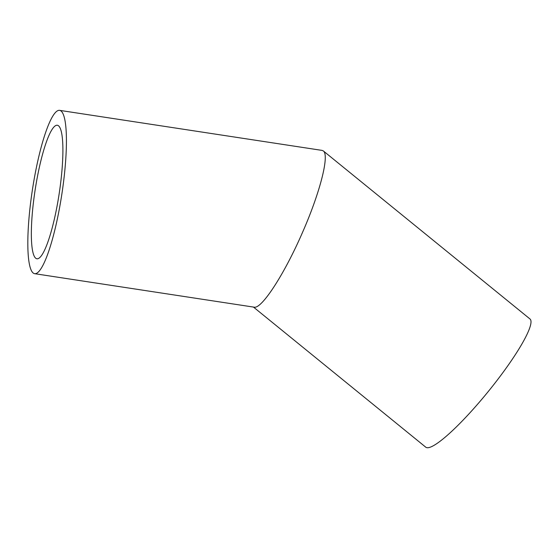 <?xml version="1.0" encoding="UTF-8"?>
<svg xmlns="http://www.w3.org/2000/svg" width="558" height="558" viewBox="0 0 558 558"><rect width="100%" height="100%" fill="white"/><g stroke="black" fill="none" stroke-linecap="round" stroke-linejoin="round"><path stroke-width="0.84" d="M36.793 258.752A67.539 12.164 98.7 0 1 35.161 189.776A67.539 12.164 98.7 0 1 57.314 125.257A67.539 12.164 98.7 0 1 59.148 193.856A67.539 12.164 98.7 0 1 36.94 258.779A67.539 12.164 98.7 0 1 36.793 258.752M34.666 273.685A82.612 14.878 98.7 0 1 34.491 273.65A82.612 14.878 98.7 0 1 32.49 189.281A82.612 14.878 98.7 0 1 59.587 110.351A82.612 14.878 98.7 0 1 61.833 194.261A82.612 14.878 98.7 0 1 34.666 273.685L254.141 307.172C261.702 309.237 284.726 273.594 302.68 232.023C320.069 192.475 329.611 155.061 323.347 150.953L529.995 318.981A82.612 13.378 129.1 0 1 490.356 388.926A82.612 13.378 129.1 0 1 426.765 447.649A82.612 13.378 129.1 0 1 425.754 447.174L253.444 307.067M323.347 150.953L322.106 150.402L59.587 110.351"/></g></svg>
